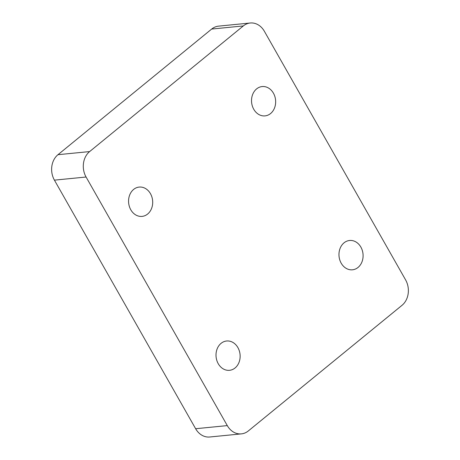 <?xml version="1.0" encoding="UTF-8"?>
<svg xmlns="http://www.w3.org/2000/svg" width="460" height="460" viewBox="0 0 460 460"><rect width="100%" height="100%" fill="white"/><g stroke="black" fill="none" stroke-linecap="round" stroke-linejoin="round"><path stroke-width="0.69" d="M195.632 428.726A18.412 15.053 84.4 0 0 209.737 437L241.396 433.872A18.412 15.053 -95.6 0 1 227.292 425.603L86.077 177.019A18.412 15.053 -95.6 0 1 89.631 151.576L57.966 154.698A18.412 15.053 84.4 0 0 54.418 180.142L195.632 428.726L227.292 425.603M57.966 154.698L211.669 29.06L243.328 25.932A18.412 15.053 -95.6 0 1 250.263 23A18.412 15.053 -95.6 0 1 264.368 31.274L405.582 279.858A18.412 15.053 -95.6 0 1 402.034 305.302L248.331 430.94A18.412 15.053 -95.6 0 1 241.396 433.872M250.263 23L218.603 26.128A18.412 15.053 84.4 0 0 211.669 29.06M243.328 25.932L89.631 151.576M235.066 367.971A14.731 12.04 -95.6 0 1 229.517 370.311A14.731 12.04 -95.6 0 1 216.091 356.839A14.731 12.04 -95.6 0 1 226.625 340.998A14.731 12.04 -95.6 0 1 239.327 350.894A14.731 12.04 -95.6 0 1 235.066 367.971M358.024 267.455A14.731 12.04 -95.6 0 1 352.475 269.801A14.731 12.04 -95.6 0 1 339.049 256.323A14.731 12.04 -95.6 0 1 349.583 240.482A14.731 12.04 -95.6 0 1 362.29 250.384A14.731 12.04 -95.6 0 1 358.024 267.455M133.636 189.416A14.731 12.04 84.4 0 0 129.375 206.494A14.731 12.04 84.4 0 0 142.077 216.39A14.731 12.04 84.4 0 0 152.617 200.548A14.731 12.04 84.4 0 0 139.184 187.076A14.731 12.04 84.4 0 0 133.636 189.416M256.594 88.906A14.731 12.04 84.4 0 0 252.333 105.978A14.731 12.04 84.4 0 0 265.04 115.88A14.731 12.04 84.4 0 0 275.575 100.038A14.731 12.04 84.4 0 0 262.142 86.56A14.731 12.04 84.4 0 0 256.594 88.906M54.418 180.142L86.077 177.019"/></g></svg>
